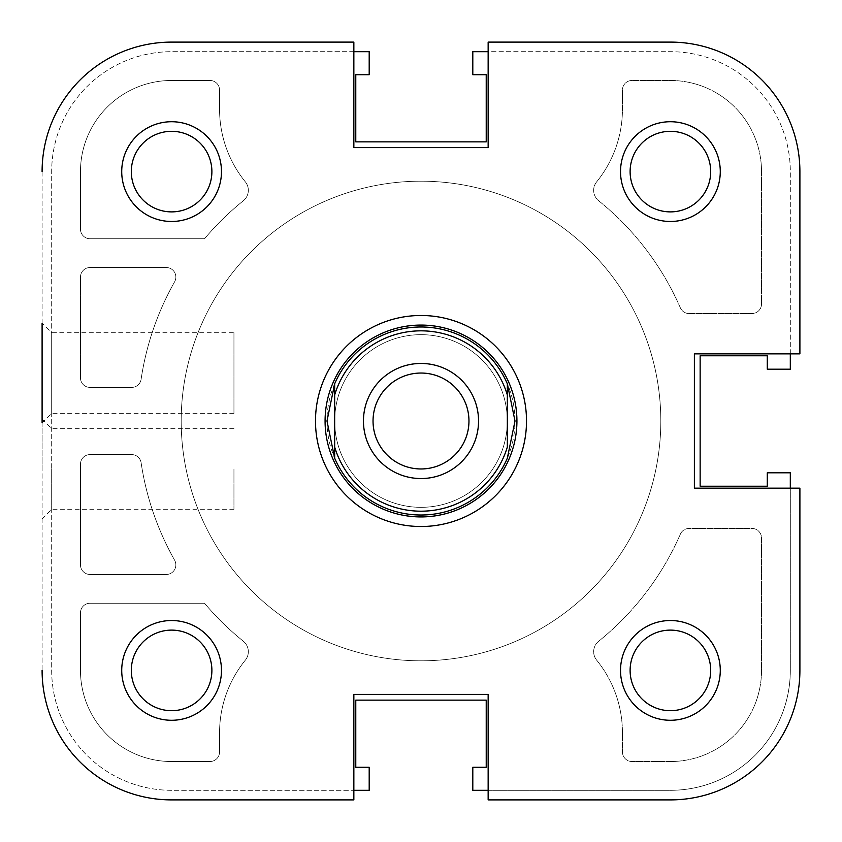 <?xml version="1.0" encoding="UTF-8"?>
<svg xmlns="http://www.w3.org/2000/svg" width="842" height="842" viewBox="0 0 842 842"><rect width="100%" height="100%" fill="white"/><g stroke="black" fill="none" stroke-linecap="round" stroke-linejoin="round"><path stroke-width="0.63" stroke-dasharray="4.21 3.16" d="M42.1 468.962L42.1 419.084L42.1 468.962M51.688 468.962L51.688 509.252L51.688 468.962M221.478 171.6A49.878 49.878 0 0 0 171.6 121.722A49.878 49.878 0 0 0 121.722 171.6A49.878 49.878 0 0 0 171.6 221.478A49.878 49.878 0 0 0 221.478 171.6M131.31 171.6A40.29 40.29 0 0 1 171.6 131.31A40.29 40.29 0 0 1 211.889 171.6A40.29 40.29 0 0 1 171.6 211.889A40.29 40.29 0 0 1 131.31 171.6A40.29 40.29 0 0 1 171.6 131.31A40.29 40.29 0 0 1 211.889 171.6A40.29 40.29 0 0 1 171.6 211.889A40.29 40.29 0 0 1 131.31 171.6A40.29 40.29 0 0 0 171.6 211.889A40.29 40.29 0 0 0 211.889 171.6A40.29 40.29 0 0 0 171.6 131.31A40.29 40.29 0 0 0 131.31 171.6M221.478 670.4A49.878 49.878 0 0 0 171.6 620.522A49.878 49.878 0 0 0 121.722 670.4A49.878 49.878 0 0 0 171.6 720.278A49.878 49.878 0 0 0 221.478 670.4M131.31 670.4A40.29 40.29 0 0 1 171.6 630.111A40.29 40.29 0 0 1 211.889 670.4A40.29 40.29 0 0 1 171.6 710.69A40.29 40.29 0 0 1 131.31 670.4A40.29 40.29 0 0 1 171.6 630.111A40.29 40.29 0 0 1 211.889 670.4A40.29 40.29 0 0 1 171.6 710.69A40.29 40.29 0 0 1 131.31 670.4A40.29 40.29 0 0 0 171.6 710.69A40.29 40.29 0 0 0 211.889 670.4A40.29 40.29 0 0 0 171.6 630.111A40.29 40.29 0 0 0 131.31 670.4M720.278 670.4A49.878 49.878 0 0 0 670.4 620.522A49.878 49.878 0 0 0 620.522 670.4A49.878 49.878 0 0 0 670.4 720.278A49.878 49.878 0 0 0 720.278 670.4M630.111 670.4A40.29 40.29 0 0 1 670.4 630.111A40.29 40.29 0 0 1 710.69 670.4A40.29 40.29 0 0 1 670.4 710.69A40.29 40.29 0 0 1 630.111 670.4A40.29 40.29 0 0 1 670.4 630.111A40.29 40.29 0 0 1 710.69 670.4A40.29 40.29 0 0 1 670.4 710.69A40.29 40.29 0 0 1 630.111 670.4A40.29 40.29 0 0 0 670.4 710.69A40.29 40.29 0 0 0 710.69 670.4A40.29 40.29 0 0 0 670.4 630.111A40.29 40.29 0 0 0 630.111 670.4M720.278 171.6A49.878 49.878 0 0 0 670.4 121.722A49.878 49.878 0 0 0 620.522 171.6A49.878 49.878 0 0 0 670.4 221.478A49.878 49.878 0 0 0 720.278 171.6M630.111 171.6A40.29 40.29 0 0 1 670.4 131.31A40.29 40.29 0 0 1 710.69 171.6A40.29 40.29 0 0 1 670.4 211.889A40.29 40.29 0 0 1 630.111 171.6A40.29 40.29 0 0 1 670.4 131.31A40.29 40.29 0 0 1 710.69 171.6A40.29 40.29 0 0 1 670.4 211.889A40.29 40.29 0 0 1 630.111 171.6A40.29 40.29 0 0 0 670.4 211.889A40.29 40.29 0 0 0 710.69 171.6A40.29 40.29 0 0 0 670.4 131.31A40.29 40.29 0 0 0 630.111 171.6M233.95 468.962L233.95 509.252L233.95 468.962M660.812 421A239.812 239.812 0 0 1 421 660.812A239.812 239.812 0 0 1 181.188 421A239.812 239.812 0 0 1 421 181.188A239.812 239.812 0 0 1 660.812 421A239.812 239.812 0 0 1 421 660.812A239.812 239.812 0 0 1 181.188 421A239.812 239.812 0 0 1 421 181.188A239.812 239.812 0 0 1 660.812 421A239.812 239.812 0 0 0 421 181.188A239.812 239.812 0 0 0 181.188 421A239.812 239.812 0 0 0 421 660.812A239.812 239.812 0 0 0 660.812 421A239.812 239.812 0 0 0 421 181.188A239.812 239.812 0 0 0 181.188 421A239.812 239.812 0 0 0 421 660.812A239.812 239.812 0 0 0 660.812 421M334.663 421A86.337 86.337 0 0 1 421 334.663A86.337 86.337 0 0 1 507.337 421A86.337 86.337 0 0 1 421 507.337A86.337 86.337 0 0 1 334.663 421A86.337 86.337 0 0 1 421 334.663A86.337 86.337 0 0 1 507.337 421A86.337 86.337 0 0 1 421 507.337A86.337 86.337 0 0 1 334.663 421M799.9 171.6L799.9 353.851L694.387 353.851L694.387 488.149L799.9 488.149L694.387 488.149L694.387 353.851L799.9 353.851L799.9 171.6A129.5 129.5 0 0 0 670.4 42.1L488.149 42.1L488.149 147.613L488.149 42.1L670.4 42.1A129.5 129.5 0 0 1 799.9 171.6A129.5 129.5 0 0 0 670.4 42.1L488.149 42.1L488.149 147.613L353.851 147.613L488.149 147.613L353.851 147.613L353.851 42.1L353.851 147.613L353.851 42.1L171.6 42.1L353.851 42.1M799.9 353.851L694.387 353.851L694.387 488.149L799.9 488.149L799.9 670.4A129.5 129.5 0 0 1 670.4 799.9L488.149 799.9L670.4 799.9A129.5 129.5 0 0 0 799.9 670.4L799.9 488.149L799.9 670.4A129.5 129.5 0 0 1 670.4 799.9L488.149 799.9L488.149 694.387L353.851 694.387L353.851 799.9L353.851 694.387L488.149 694.387L488.149 799.9L488.149 694.387L353.851 694.387L353.851 799.9L171.6 799.9L353.851 799.9M233.95 413.327L51.688 413.327L42.1 422.916L42.1 323.16L42.1 422.916L42.1 323.16L51.688 332.748L51.688 413.327L51.688 332.748L233.95 332.748L233.95 413.327L233.95 332.748M42.1 171.6L42.1 670.4A129.5 129.5 0 0 0 171.6 799.9A129.5 129.5 0 0 1 42.1 670.4L42.1 171.6A129.5 129.5 0 0 1 171.6 42.1A129.5 129.5 0 0 0 42.1 171.6A129.5 129.5 0 0 1 171.6 42.1M325.075 421A95.925 95.925 0 0 0 421 516.925A95.925 95.925 0 0 0 516.925 421A95.925 95.925 0 0 0 421 325.075A95.925 95.925 0 0 0 325.075 421A95.925 95.925 0 0 0 421 516.925A95.925 95.925 0 0 0 516.925 421A95.925 95.925 0 0 0 421 325.075A95.925 95.925 0 0 0 325.075 421M171.6 799.9A129.5 129.5 0 0 1 42.1 670.4M421 660.812A239.812 239.812 0 0 0 660.812 421A239.812 239.812 0 0 0 421 181.188A239.812 239.812 0 0 0 181.188 421A239.812 239.812 0 0 0 421 660.812A239.812 239.812 0 0 0 660.812 421A239.812 239.812 0 0 0 421 181.188A239.812 239.812 0 0 0 181.188 421A239.812 239.812 0 0 0 421 660.812A239.812 239.812 0 0 0 660.812 421A239.812 239.812 0 0 0 421 181.188A239.812 239.812 0 0 0 181.188 421A239.812 239.812 0 0 0 421 660.812A239.812 239.812 0 0 0 660.812 421A239.812 239.812 0 0 0 421 181.188A239.812 239.812 0 0 0 181.188 421A239.812 239.812 0 0 0 421 660.812M488.149 790.312L670.4 790.312A119.901 119.901 0 0 0 790.312 670.4L790.312 472.804L767.283 472.804L767.283 486.223L700.144 486.223L700.144 355.777L767.283 355.777L767.283 369.196L790.312 369.196L790.312 171.6A119.901 119.901 0 0 0 670.4 51.688L472.804 51.688L472.804 74.717L486.223 74.717L486.223 141.856L355.777 141.856L355.777 74.717L369.196 74.717L369.196 51.688L171.6 51.688A119.901 119.901 0 0 0 51.688 171.6L51.688 670.4A119.901 119.901 0 0 0 171.6 790.312L369.196 790.312L369.196 767.283L355.777 767.283L355.777 700.144L486.223 700.144L486.223 767.283L472.804 767.283L472.804 790.312L670.4 790.312A119.901 119.901 0 0 0 790.312 670.4L790.312 488.149M790.312 353.851L790.312 171.6A119.901 119.901 0 0 0 670.4 51.688L488.149 51.688M353.851 51.688L171.6 51.688A119.901 119.901 0 0 0 51.688 171.6L51.688 670.4A119.901 119.901 0 0 0 171.6 790.312L353.851 790.312M174.61 281.828A9.588 9.588 0 0 0 166.263 267.524L90.062 267.524A9.588 9.588 0 0 0 80.474 277.113L80.474 377.837A9.588 9.588 0 0 0 90.062 387.425L131.636 387.425A9.588 9.588 0 0 0 141.119 379.247A282.975 282.975 0 0 1 174.61 281.828A9.588 9.588 0 0 0 166.263 267.524L90.062 267.524A9.588 9.588 0 0 0 80.474 277.113L80.474 377.837A9.588 9.588 0 0 0 90.062 387.425L131.636 387.425A9.588 9.588 0 0 0 141.119 379.247A282.975 282.975 0 0 1 174.61 281.828M166.263 574.476A9.588 9.588 0 0 0 174.61 560.172A282.975 282.975 0 0 1 141.119 462.753A9.588 9.588 0 0 0 131.636 454.575L90.062 454.575A9.588 9.588 0 0 0 80.474 464.163L80.474 564.887A9.588 9.588 0 0 0 90.062 574.476L166.263 574.476A9.588 9.588 0 0 0 174.61 560.172A282.975 282.975 0 0 1 141.119 462.753A9.588 9.588 0 0 0 131.636 454.575L90.062 454.575A9.588 9.588 0 0 0 80.474 464.163L80.474 564.887A9.588 9.588 0 0 0 90.062 574.476L166.263 574.476M171.6 80.474A91.125 91.125 0 0 0 80.474 171.6L80.474 229.15A9.588 9.588 0 0 0 90.062 238.749L204.532 238.749A282.975 282.975 0 0 1 243.338 200.754A13.43 13.43 0 0 0 245.327 181.83A115.112 115.112 0 0 1 219.562 109.249L219.562 90.062A9.588 9.588 0 0 0 209.963 80.474L171.6 80.474A91.125 91.125 0 0 0 80.474 171.6L80.474 229.15A9.588 9.588 0 0 0 90.062 238.749L204.532 238.749A282.975 282.975 0 0 1 243.338 200.754A13.43 13.43 0 0 0 245.327 181.83A115.112 115.112 0 0 1 219.562 109.249L219.562 90.062A9.588 9.588 0 0 0 209.963 80.474L171.6 80.474M761.526 171.6A91.125 91.125 0 0 0 670.4 80.474L632.037 80.474A9.588 9.588 0 0 0 622.438 90.062L622.438 109.249A115.112 115.112 0 0 1 596.673 181.83A13.43 13.43 0 0 0 598.662 200.754A282.975 282.975 0 0 1 680.347 307.814A9.588 9.588 0 0 0 689.145 313.561L751.938 313.561A9.588 9.588 0 0 0 761.526 303.973L761.526 171.6A91.125 91.125 0 0 0 670.4 80.474L632.037 80.474A9.588 9.588 0 0 0 622.438 90.062L622.438 109.249A115.112 115.112 0 0 1 596.673 181.83A13.43 13.43 0 0 0 598.662 200.754A282.975 282.975 0 0 1 680.347 307.814A9.588 9.588 0 0 0 689.145 313.561L751.938 313.561A9.588 9.588 0 0 0 761.526 303.973L761.526 171.6M670.4 761.526A91.125 91.125 0 0 0 761.526 670.4L761.526 538.027A9.588 9.588 0 0 0 751.938 528.439L689.145 528.439A9.588 9.588 0 0 0 680.347 534.186A282.975 282.975 0 0 1 598.662 641.246A13.43 13.43 0 0 0 596.673 660.17A115.112 115.112 0 0 1 622.438 732.75L622.438 751.938A9.588 9.588 0 0 0 632.037 761.526L670.4 761.526A91.125 91.125 0 0 0 761.526 670.4L761.526 538.027A9.588 9.588 0 0 0 751.938 528.439L689.145 528.439A9.588 9.588 0 0 0 680.347 534.186A282.975 282.975 0 0 1 598.662 641.246A13.43 13.43 0 0 0 596.673 660.17A115.112 115.112 0 0 1 622.438 732.75L622.438 751.938A9.588 9.588 0 0 0 632.037 761.526L670.4 761.526M245.327 660.17A13.43 13.43 0 0 0 243.338 641.246A282.975 282.975 0 0 1 204.532 603.251L90.062 603.251A9.588 9.588 0 0 0 80.474 612.85L80.474 670.4A91.125 91.125 0 0 0 171.6 761.526L209.963 761.526A9.588 9.588 0 0 0 219.562 751.938L219.562 732.75A115.112 115.112 0 0 1 245.327 660.17A13.43 13.43 0 0 0 243.338 641.246A282.975 282.975 0 0 1 204.532 603.251L90.062 603.251A9.588 9.588 0 0 0 80.474 612.85L80.474 670.4A91.125 91.125 0 0 0 171.6 761.526L209.963 761.526A9.588 9.588 0 0 0 219.562 751.938L219.562 732.75A115.112 115.112 0 0 1 245.327 660.17M421 516.925A95.925 95.925 0 0 0 516.925 421A95.925 95.925 0 0 0 421 325.075A95.925 95.925 0 0 0 325.075 421A95.925 95.925 0 0 0 421 516.925M421 515.009A94.009 94.009 0 0 0 515.009 421A94.009 94.009 0 0 0 421 326.991A94.009 94.009 0 0 0 326.991 421A94.009 94.009 0 0 0 421 515.009M421 373.038A47.962 47.962 0 0 0 373.038 421A47.962 47.962 0 0 0 421 468.962A47.962 47.962 0 0 0 468.962 421A47.962 47.962 0 0 0 421 373.038M507.337 394.972L507.337 447.028M334.663 394.972L334.663 447.028M233.95 428.673L51.688 428.673L42.1 419.084M233.95 509.252L51.688 509.252L42.1 518.84"/><path stroke-width="1.26" d="M353.851 799.9L171.6 799.9L353.851 799.9L353.851 694.387L488.149 694.387L488.149 799.9L670.4 799.9A129.5 129.5 0 0 0 799.9 670.4L799.9 488.149L694.387 488.149L694.387 353.851L799.9 353.851L799.9 171.6A129.5 129.5 0 0 0 670.4 42.1L488.149 42.1L488.149 147.613L353.851 147.613L353.851 42.1L171.6 42.1L353.851 42.1M42.1 323.16L42.1 422.916M221.478 171.6A49.878 49.878 0 0 1 171.6 221.478A49.878 49.878 0 0 1 121.722 171.6A49.878 49.878 0 0 1 171.6 121.722A49.878 49.878 0 0 1 221.478 171.6M131.31 171.6A40.29 40.29 0 0 0 171.6 211.889A40.29 40.29 0 0 0 211.889 171.6A40.29 40.29 0 0 0 171.6 131.31A40.29 40.29 0 0 0 131.31 171.6M221.478 670.4A49.878 49.878 0 0 1 171.6 720.278A49.878 49.878 0 0 1 121.722 670.4A49.878 49.878 0 0 1 171.6 620.522A49.878 49.878 0 0 1 221.478 670.4M131.31 670.4A40.29 40.29 0 0 0 171.6 710.69A40.29 40.29 0 0 0 211.889 670.4A40.29 40.29 0 0 0 171.6 630.111A40.29 40.29 0 0 0 131.31 670.4M720.278 670.4A49.878 49.878 0 0 1 670.4 720.278A49.878 49.878 0 0 1 620.522 670.4A49.878 49.878 0 0 1 670.4 620.522A49.878 49.878 0 0 1 720.278 670.4M630.111 670.4A40.29 40.29 0 0 0 670.4 710.69A40.29 40.29 0 0 0 710.69 670.4A40.29 40.29 0 0 0 670.4 630.111A40.29 40.29 0 0 0 630.111 670.4M720.278 171.6A49.878 49.878 0 0 1 670.4 221.478A49.878 49.878 0 0 1 620.522 171.6A49.878 49.878 0 0 1 670.4 121.722A49.878 49.878 0 0 1 720.278 171.6M630.111 171.6A40.29 40.29 0 0 0 670.4 211.889A40.29 40.29 0 0 0 710.69 171.6A40.29 40.29 0 0 0 670.4 131.31A40.29 40.29 0 0 0 630.111 171.6M526.513 421A105.513 105.513 0 0 1 421 526.513A105.513 105.513 0 0 1 315.487 421A105.513 105.513 0 0 1 421 315.487A105.513 105.513 0 0 1 526.513 421M799.9 353.851L799.9 171.6M171.6 42.1A129.5 129.5 0 0 0 42.1 171.6M42.1 670.4A129.5 129.5 0 0 0 171.6 799.9M790.312 488.149L790.312 472.804L767.283 472.804L767.283 486.223L700.144 486.223L700.144 355.777L767.283 355.777L767.283 369.196L790.312 369.196L790.312 353.851M488.149 51.688L472.804 51.688L472.804 74.717L486.223 74.717L486.223 141.856L355.777 141.856L355.777 74.717L369.196 74.717L369.196 51.688L353.851 51.688M353.851 790.312L369.196 790.312L369.196 767.283L355.777 767.283L355.777 700.144L486.223 700.144L486.223 767.283L472.804 767.283L472.804 790.312L488.149 790.312M421 330.832A90.168 90.168 0 0 0 334.663 394.972L334.663 383.794A94.009 94.009 0 0 1 507.337 383.794L515.009 421L507.337 458.206A94.009 94.009 0 0 1 334.663 458.206L326.991 421L334.663 383.794L334.663 447.028A90.168 90.168 0 0 0 507.337 447.028L507.337 394.972A90.168 90.168 0 0 0 421 330.832M421 516.925A95.925 95.925 0 0 0 516.925 421A95.925 95.925 0 0 0 421 325.075A95.925 95.925 0 0 0 325.075 421A95.925 95.925 0 0 0 421 516.925M421 478.551A57.551 57.551 0 0 1 363.449 421A57.551 57.551 0 0 1 421 363.449A57.551 57.551 0 0 1 478.551 421A57.551 57.551 0 0 1 421 478.551M421 373.038A47.962 47.962 0 0 0 373.038 421A47.962 47.962 0 0 0 421 468.962A47.962 47.962 0 0 0 468.962 421A47.962 47.962 0 0 0 421 373.038M507.337 383.794L507.337 394.972L507.337 383.794M334.663 447.028L334.663 458.206L334.663 447.028"/></g></svg>
